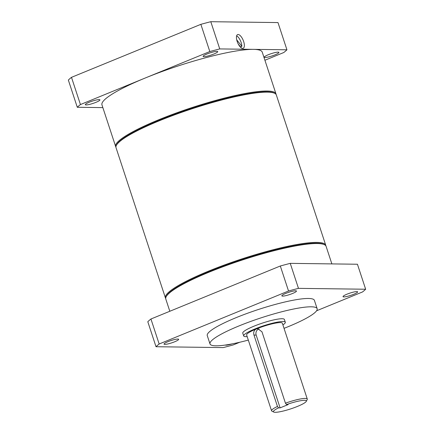 <?xml version="1.0" encoding="UTF-8"?>
<svg xmlns="http://www.w3.org/2000/svg" width="434" height="434" viewBox="0 0 434 434"><rect width="100%" height="100%" fill="white"/><g stroke="black" fill="none" stroke-linecap="round" stroke-linejoin="round"><path stroke-width="0.65" d="M203.931 56.67A7.698 1.204 161.8 0 0 212.345 54.613A7.698 1.204 161.8 0 0 217.738 51.603A7.698 1.204 161.8 0 0 216.924 51.348A7.698 1.204 161.8 0 0 208.51 53.398A7.698 1.204 161.8 0 0 203.112 56.415A7.698 1.204 161.8 0 0 203.931 56.67M86.116 104.936A7.698 1.204 161.8 0 0 94.536 102.88A7.698 1.204 161.8 0 0 99.928 99.869A7.698 1.204 161.8 0 0 99.115 99.608A7.698 1.204 161.8 0 0 90.701 101.665A7.698 1.204 161.8 0 0 85.303 104.675A7.698 1.204 161.8 0 0 86.116 104.936M265.109 57.467A7.698 1.204 161.8 0 0 273.529 55.411A7.698 1.204 161.8 0 0 278.921 52.4A7.698 1.204 161.8 0 0 278.107 52.145A7.698 1.204 161.8 0 0 269.688 54.196A7.698 1.204 161.8 0 0 264.295 57.207A7.698 1.204 161.8 0 0 265.109 57.467M274.277 93.136A83.784 13.107 161.8 0 0 266.72 91.786A83.784 13.107 161.8 0 0 180.425 112.227A83.784 13.107 161.8 0 0 116.594 144.983M115.921 147.088A84.375 13.199 -18.2 0 1 115.661 146.556A84.375 13.199 -18.2 0 1 174.777 113.545A84.375 13.199 -18.2 0 1 267.04 91.026A84.375 13.199 -18.2 0 1 275.964 93.852A84.375 13.199 -18.2 0 1 276.067 94.433M243.642 41.49A7.4 3.033 67.7 0 0 237.593 34.595A7.4 3.033 67.7 0 0 237.154 41.404A7.4 3.033 67.7 0 0 243.203 48.293A7.4 3.033 67.7 0 0 243.642 41.49M240.496 46.894L241.863 46.335A7.4 3.033 67.7 0 0 241.147 42.51A7.4 3.033 67.7 0 0 236.638 35.827M275.964 93.852L262.266 52.183A84.375 13.199 161.8 0 0 253.337 49.357L219.745 48.923L210.794 21.7L277.982 22.573L286.934 49.796L253.337 49.357A84.375 13.199 161.8 0 0 145.124 78.055A84.375 13.199 161.8 0 0 101.963 104.892L115.661 146.556M210.794 21.7A113.979 17.832 161.8 0 0 200.861 24.331L71.485 77.339A113.979 17.832 161.8 0 0 68.344 80.057L77.29 107.279L102.858 107.616M238.315 44.149L241.217 47.811M264.919 60.25L283.793 52.519A113.979 17.832 161.8 0 0 286.934 49.796M200.861 24.331L209.812 51.554L80.436 104.556L71.485 77.339M219.745 48.923A113.979 17.832 161.8 0 0 209.812 51.554M80.436 104.556A113.979 17.832 161.8 0 0 77.29 107.279M241.863 46.335L236.72 39.83M282.653 296.113A7.698 1.204 161.8 0 0 291.068 294.057A7.698 1.204 161.8 0 0 296.465 291.046A7.698 1.204 161.8 0 0 295.646 290.785A7.698 1.204 161.8 0 0 287.232 292.841A7.698 1.204 161.8 0 0 281.84 295.852A7.698 1.204 161.8 0 0 282.653 296.113M164.844 344.374A7.698 1.204 161.8 0 0 173.258 342.323A7.698 1.204 161.8 0 0 178.651 339.307A7.698 1.204 161.8 0 0 177.837 339.052A7.698 1.204 161.8 0 0 169.423 341.102A7.698 1.204 161.8 0 0 164.03 344.119A7.698 1.204 161.8 0 0 164.844 344.374M225.338 345.052A7.698 1.204 161.8 0 0 226.027 345.171A7.698 1.204 161.8 0 0 232.239 343.864M343.836 296.905A7.698 1.204 161.8 0 0 352.251 294.854A7.698 1.204 161.8 0 0 357.643 291.843A7.698 1.204 161.8 0 0 356.829 291.583A7.698 1.204 161.8 0 0 348.415 293.639A7.698 1.204 161.8 0 0 343.023 296.65A7.698 1.204 161.8 0 0 343.836 296.905M304.5 400.322A17.317 2.707 161.8 0 0 286.576 404.575L285.447 403.181A18.798 2.94 -18.2 0 1 305.292 398.423A18.798 2.94 -18.2 0 1 307.283 399.052A18.798 2.94 -18.2 0 1 307.201 399.568L306.258 401.379A17.317 2.707 161.8 0 0 304.5 400.322M286.576 404.575L288.1 404.596L280.104 407.873L278.579 407.851A17.317 2.707 161.8 0 0 273.767 412.061A17.317 2.707 161.8 0 0 275.259 412.3A17.317 2.707 161.8 0 0 292.917 408.139A17.317 2.707 161.8 0 0 306.258 401.379M248.319 340.088A56.398 8.821 -18.2 0 1 215.969 345.817A56.398 8.821 -18.2 0 1 210.002 343.929A56.398 8.821 -18.2 0 1 249.517 321.86A56.398 8.821 -18.2 0 1 311.183 306.805A56.398 8.821 -18.2 0 1 317.151 308.699A56.398 8.821 -18.2 0 1 284.031 328.343M210.002 343.929L207.262 335.596A56.398 8.821 -18.2 0 1 246.778 313.527A56.398 8.821 -18.2 0 1 308.444 298.473A56.398 8.821 -18.2 0 1 314.411 300.366L317.151 308.699M247.179 336.632A21.906 3.429 -18.2 0 1 245.997 336.665A21.906 3.429 -18.2 0 1 243.68 335.932A21.906 3.429 -18.2 0 1 259.027 327.361A21.906 3.429 -18.2 0 1 282.984 321.513A21.906 3.429 -18.2 0 1 285.301 322.245A21.906 3.429 -18.2 0 1 282.897 324.892M243.68 335.932L242.763 333.155A21.906 3.429 -18.2 0 1 258.116 324.583A21.906 3.429 -18.2 0 1 282.073 318.735A21.906 3.429 -18.2 0 1 284.389 319.467L285.301 322.245M285.447 403.181L261.973 331.793L257.807 328.69L256.25 328.983A18.798 2.94 -18.2 0 1 280.359 322.587A18.798 2.94 -18.2 0 1 282.35 323.216L307.283 399.052M331.874 263.905L326.102 246.349A84.375 13.199 161.8 0 0 324.437 244.695L323.704 244.337A83.784 13.107 161.8 0 0 316.494 243.17A83.784 13.107 161.8 0 0 231.056 263.313A83.784 13.107 161.8 0 0 166.537 296.01L166.157 296.737A84.375 13.199 161.8 0 0 165.799 299.053L169.813 311.265M324.437 244.695A84.375 13.199 161.8 0 0 317.178 243.523A84.375 13.199 161.8 0 0 231.138 263.801A84.375 13.199 161.8 0 0 166.157 296.737M116.383 145.352L116.762 144.625A83.784 13.107 -18.2 0 1 181.282 111.923A83.784 13.107 -18.2 0 1 266.72 91.786A83.784 13.107 -18.2 0 1 273.93 92.952L274.662 93.31A84.375 13.199 161.8 0 0 267.404 92.138A84.375 13.199 161.8 0 0 181.363 112.417A84.375 13.199 161.8 0 0 116.383 145.352A84.375 13.199 161.8 0 0 116.024 147.668L165.435 297.941A84.375 13.199 -18.2 0 1 224.552 264.93A84.375 13.199 -18.2 0 1 316.809 242.411A84.375 13.199 -18.2 0 1 325.739 245.237A84.375 13.199 -18.2 0 1 325.842 245.818M165.696 298.473A84.375 13.199 -18.2 0 1 165.435 297.941M298.467 288.36A113.979 17.832 161.8 0 0 288.534 290.997L159.159 343.999A113.979 17.832 161.8 0 0 156.018 346.723L147.799 321.724A113.979 17.832 -18.2 0 1 150.94 319.001L280.315 265.999A113.979 17.832 -18.2 0 1 290.248 263.362L357.437 264.235L365.656 289.234L298.467 288.36L290.248 263.362M325.739 245.237L276.328 94.965A84.375 13.199 161.8 0 0 274.662 93.31M288.534 290.997L280.315 265.999M159.159 343.999L150.94 319.001M156.018 346.723L223.206 347.596A113.979 17.832 161.8 0 0 233.139 344.959L239.801 342.231M316.592 310.771L362.515 291.957A113.979 17.832 161.8 0 0 365.656 289.234M273.767 412.061L271.934 411.161A18.798 2.94 -18.2 0 1 271.565 410.792A18.798 2.94 -18.2 0 1 277.451 406.457L278.579 407.851M271.565 410.792L246.631 334.961A18.798 2.94 -18.2 0 1 256.25 328.983C253.993 330.241 253.234 332.27 253.977 335.07L277.451 406.457M259.049 328.896A4.736 4.259 -89.3 0 0 256.179 335.097L280.104 407.873M256.179 335.097L253.977 335.07"/></g></svg>
